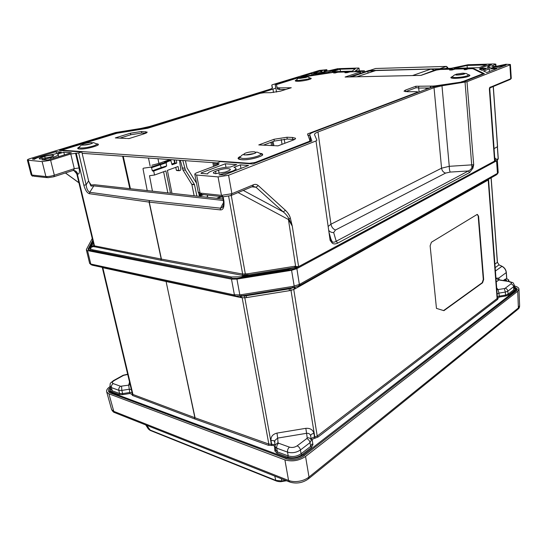 <?xml version="1.0" encoding="UTF-8"?>
<svg xmlns="http://www.w3.org/2000/svg" width="547" height="547" viewBox="0 0 547 547"><rect width="100%" height="100%" fill="white"/><g stroke="black" fill="none" stroke-linecap="round" stroke-linejoin="round"><path stroke-width="0.82" d="M368.035 73.093L367.823 71.288L351.195 76.901M420.848 75.39L436.568 69.448L436.985 69.134L435.706 68.956L435.781 69.749M367.823 71.288L375.331 70.597M430.879 69.086L435.706 68.956M441.45 68.703L368.787 70.536M425.245 88.012L426.892 89.038M428.404 88.47L427.631 87.985M447.672 68.532L447.788 67.623L446.53 66.413M439.891 68.744L446.29 66.419L375.652 68.484L349.909 76.929L366.216 71.377M451.09 70.009L451.056 69.626L452.95 68.943L437.552 69.353L439.002 68.847L451.097 68.293L467.958 64.744L494.351 63.951L495.849 64.136L491.685 66.105C493.681 66.631 496.642 66.399 500.567 65.408L505.948 64.259L510.392 64.484L509.872 64.908L466.994 81.729L441.976 85.783L434.024 87.664L317.978 131.991C315.434 132.976 314.293 133.871 314.552 134.671L316.891 140.237L316.002 140.955L228.584 175.245L218.068 176.9L196.633 175.04L194.835 174.459C194.547 173.925 195.313 173.31 197.139 172.599L217.925 164.791L219.135 163.82L216.509 163.273L220.284 161.584L252.967 163.997L311.886 141.003L309.787 134.904C309.554 134.104 310.71 133.208 313.253 132.224L431.098 87.445L439.029 85.571L463.945 81.653L484.368 73.681L473.299 68.396L468.772 68.519L466.906 69.298M215.258 173.679L225.227 172.107L228.222 170.951C229.856 170.295 230.54 169.72 230.273 169.228C227.983 168.196 224.072 168.517 218.54 170.179L215.545 171.327C213.85 171.99 213.139 172.578 213.412 173.091L215.258 173.679M40.075 159.033L51.015 156.88C52.922 156.271 53.784 155.779 53.592 155.403C52.15 154.869 49.203 155.198 44.745 156.387L41.859 157.269C39.91 157.892 39.022 158.391 39.213 158.774L40.075 159.033M90.221 248.42L90.563 247.661L93.311 246.499L160.722 260.181L161.215 259.059L242.649 274.061L247.812 273.773L294.669 266.259L298.272 266.813M90.809 247.367L93.318 243.005M218.068 163.498L218.28 164.647M451.056 69.626L452.902 69.681M465.572 69.64L465.538 69.25L467.411 68.553L454.783 68.895L452.895 69.578M465.538 69.25L466.899 69.216M483.61 71.048L486.837 72.519L496.703 68.676L489.271 68.867L483.61 71.048M504.108 65.784L504.067 65.305C501.667 66.139 498.29 66.727 493.927 67.069L491.151 68.143L498.563 67.944L506.166 64.984L504.792 65.025L504.826 65.503M504.067 65.305L504.792 65.025M225.33 163.792L236.68 164.606L230.314 167.047C224.817 167.204 219.62 168.148 214.718 169.878L211.723 171.02C208.988 172.079 207.655 173.05 207.73 173.932L201.043 173.365L201.125 172.934L225.33 163.792L225.959 167.327M486.365 64.895L467.07 65.462L453.935 68.361L478.994 67.678L486.365 64.895M233.979 167.32L235.812 168.182C236.297 169.057 235.08 170.09 232.16 171.259L219.053 174.89L224.345 174.89L248.543 165.454L240.345 164.866L233.979 167.32M479.958 68.443L487.664 68.238L490.474 67.158L487.746 66.597L491.438 64.751L489.538 64.813L479.958 68.443M482.112 70.365L485.784 68.956L479.391 69.127L482.112 70.365M441.976 85.783L449.265 166.315L441.566 168.189L434.024 87.664M317.978 131.991L330.956 224.202L328.145 226.451M473.333 68.929L473.299 68.396M198.219 192.072L200.086 193.07L221.446 195.361L231.887 193.713L253.576 184.715C255.278 184.065 256.844 184.36 258.28 185.604L285.452 210.315C288.119 212.988 289.753 215.607 290.361 218.164L292.269 226.089L288.426 219.504L295.77 267.285L287.141 269.603L287.25 270.28M489.374 89.175C489.483 87.616 489.955 86.905 490.775 87.048L489.374 89.175L494.577 161.112M450.229 172.073C449.613 170.951 449.285 169.037 449.265 166.315L473.695 164.743L472.916 168.209L469.62 172.503L468.355 170.972L450.229 172.073L445.593 173.091L335.475 230.007C333.082 229.077 331.571 227.142 330.956 224.202L441.566 168.189C442.003 170.76 443.343 172.394 445.593 173.091M469.62 172.503L337.67 243.135C335.222 244.222 333.376 244.181 332.132 243.005L330.115 240.345L330.873 238.991L328.938 232.072M490.563 87.643L510.16 79.479L511.274 78.296L510.399 64.56M335.188 73.011L337.137 72.047L333.622 72.136L297.288 77.79L275.168 84.553L275.791 87.568C275.927 87.944 274.991 88.464 272.96 89.12L151.485 126.815L142.439 128.839L117.441 132.771L59.459 150.493L81.811 151.943L78.665 152.914L70.775 153.987L50.632 160.278L42.14 161.604L27.391 160.141C27.2 159.738 28.136 159.211 30.201 158.562L115.629 132.518L140.791 128.449L149.803 126.439L269.603 89.373C271.558 88.758 272.509 88.238 272.454 87.821L271.784 85.072L272.474 84.703L319.325 70.419L326.846 69.681L323.913 70.966C325.26 71.295 327.585 71.069 330.887 70.283L337.841 68.662L358.511 68.04L358.976 68.156L355.318 71.007M437.552 69.353L437.593 69.784M489.476 71.493L489.271 68.867M494.009 68.067L493.927 67.069M467.275 67.999L467.07 65.462M240.953 168.414L240.345 164.866M489.538 64.813L489.586 65.462M346.415 72.724L346.367 72.375L347.885 72.409M335.147 72.669L336.22 72.696M223.354 200.728L223.914 201.05L223.142 196.831M217.323 165.016L217.029 163.43M223.354 205.631L222.239 207.518L220.516 208.181L223.586 202.506M285.452 210.315L283.216 211.853C285.869 214.041 287.756 216.352 288.864 218.786L290.361 218.164M332.132 243.005L332.138 241.671L330.115 240.345L316.002 140.955M337.67 243.135L336.214 241.254C334.573 242.348 333.212 242.492 332.138 241.671L330.873 238.991M472.916 168.209L471.931 167.642C471.275 169.071 470.085 170.179 468.355 170.972L336.214 241.254L333.67 232.557C331.544 232.632 329.889 231.887 328.692 230.314M466.994 81.729L473.695 164.743L471.931 167.642L465.046 82.194M222.472 196.899L220.284 197.262M297.828 266.635L297.773 267.086L295.77 267.285M238.095 192.558L288.426 219.504L288.864 218.786L292.269 226.089L298.614 266.628M355.304 70.919L364.281 70.809L362.914 71.356L349.861 71.705L347.878 72.334M346.367 72.375L348.357 71.746L338.203 72.013L336.214 72.642M324.542 71.725L321.52 72.655L327.366 72.505L337.697 69.291L324.542 71.725L324.665 72.573M313.759 72.86L319.086 72.724L322.115 71.787L320.631 71.466L323.086 70.283L313.759 72.86M56.102 151.656L32.806 158.78L32.464 159.109L34.611 159.286C35.152 158.63 36.745 157.892 39.384 157.071L55.158 153.926L61.326 152.032L56.102 151.656L56.539 153.502M57.62 154.131L58.173 154.432C58.515 155.102 56.977 155.984 53.558 157.085L41.914 159.909L47.89 160.052L71.336 152.75L63.828 152.21L57.62 154.131M355.379 68.758L340.159 69.209L332.22 71.684L352.124 71.137L355.379 68.758M311.715 73.489L300.932 76.785L310.894 75.24L317.041 73.353L311.715 73.489L311.913 74.925M324.337 73.161L319.475 73.284L315.4 74.542L324.337 73.161M494.078 148.634L497.483 146.692M90.344 185.091L94.549 184.736L223.039 199.005M81.811 151.943L88.614 180.9L91.089 186.076L93.804 185.871L223.306 200.462M93.804 185.871L89.763 192.284L149.352 200.537L220.516 208.181L220.263 209.884C223.19 210.192 224.407 207.251 223.914 201.05M90.98 250.396L90.18 249.692L90.317 250.266M153.7 171.033L165.468 166.828L152.996 171.129L153.7 171.033L154.534 175.026L149.495 175.731L152.442 191.163M147.225 190.582L142.993 168.702L143.471 168.182L150.651 167.177L151.581 167.662L152.305 170.773L152.996 171.129M88.614 180.9L86.139 184.804L83.814 185.187C85.353 190.342 87.26 193.187 89.523 193.727L89.763 192.284C87.766 191.19 86.556 188.694 86.139 184.804L78.665 152.914M151.895 165.235L158.91 163.416L169.85 159.574M271.483 145.55L270.984 142.323M199.142 195.026L200.858 194.335M213.542 166.438L212.865 162.644M363.044 72.457L362.914 71.356M364.343 70.884L364.473 71.965M336.261 69.332L336.316 69.722M64.437 154.897L63.828 152.21M340.446 71.459L340.159 69.209M319.564 73.9L319.475 73.284M241.596 277.609L241.487 276.761L231.347 276.967L230.827 277.972M287.141 269.603L245.658 276.262L245.733 276.946M241.699 277.596L241.589 276.741L244.229 276.467L246.697 275.134L247.982 274.997L244.229 276.467L244.283 277.179M93.872 245.316L93.578 245.931L91.164 246.97L90.207 248.454M93.899 245.425L91.431 246.622L90.59 247.627M92.47 250.69L92.969 249.849C91.041 249.439 90.323 248.687 90.823 247.593M220.831 196.517L216.55 198.281M196.913 196.106L194.452 184.483L185.426 170.11L182.787 160.497M179.437 160.257L180.852 169.413L180.428 170.295L179.231 170.732L178.842 170.418L178.069 166.514L167.403 170.37L171.963 193.33M170.5 193.173L165.878 170.924L154.534 175.026M164.763 161.98L170.24 160.736L167.368 161.755L166.165 162.808L166.657 165.939L165.468 166.828M170.24 160.736L170.958 160.934L172.038 164.791L176.784 163.095L176.312 160.032M185.412 160.681L187.019 167.895L196.496 183.101M198.834 193.453L199.409 196.38M199.457 196.387L200.216 196.086L200.585 196.51M207.388 195.06L207.655 197.296M151.581 167.662L166.165 162.808M167.368 161.755L150.651 167.177M180.346 160.326L182.896 169.898L191.874 184.476L194.13 195.792M163.608 171.744L167.826 192.872M175.785 167.341L176.332 170.206L179.033 170.705M199.887 196.052L199.306 195.847M199.334 195.99L200.161 196.1M247.812 273.773L247.982 274.997L294.867 267.476L294.669 266.259M246.601 273.931L246.697 275.134L245.569 275.237L245.473 274.033M243.162 277.356L243.107 276.577L245.569 275.237L231.278 195.518M54.16 176.654L72.375 170.664C73.161 170.698 73.797 170.042 74.296 168.681L70.775 153.987M75.534 153.242L79.041 167.943C79.8 172.066 79.37 174.124 77.736 174.124C76.908 171.512 75.274 170.315 72.847 170.541M83.814 185.187L76.252 153.297M215.162 162.808L215.86 165.563M214.711 165.994L213.952 162.719M273.008 141.57L273.958 145.666M272.83 145.611L272.044 141.926M245.446 275.257L242.157 275.291L160.722 260.181M176.784 163.095L174.616 163.033L171.826 164.025M165.18 161.905L170.267 160.729M77.736 174.124L77.346 174.083C76.546 171.84 75.349 170.637 73.749 170.479M94.022 246.875L94.494 245.849L77.346 174.083L76.792 173.898L93.934 245.555L94.494 245.849L161.215 259.059L149.099 202.096L149.352 200.537M90.18 249.692L90.959 247.217L93.94 245.569L93.311 246.499L93.94 245.699M93.94 245.658L93.387 246.191M207.641 196.647L207.231 195.04M245.535 153.078C248.058 152.189 250.827 151.751 253.856 151.772C256.181 152.004 256.215 152.606 253.979 153.57C252.03 154.275 247.825 155.129 245.576 154.89C243.299 154.664 243.292 154.056 245.535 153.078M79.418 146.774L78.925 147.601L80.464 148.018C83.958 148.087 88.135 147.43 93.011 146.063C95.636 145.228 96.86 144.524 96.675 143.936L96.477 143.779M285.931 89.428L279.182 89.496L279.873 87.876L277.288 87.746L277.5 89.079L276.406 84.621L297.568 77.982L301.199 77.312M279.161 89.223L277.507 89.099L276.406 84.621M360.411 71.807L360.569 73.072L360.042 73.401L349.15 76.942M429.723 87.964L418.318 88.081L419.023 86.228L415.823 86.269L415.973 87.793L405.573 91.664M418.305 87.773L415.973 87.793M309.793 134.986L308.016 135.663M216.803 162.924L82.125 153.31M294.532 139.485L287.243 139.054L274.307 141.085L263.394 145.153M145.817 133.201L141.776 133.037L130.747 134.753L119.916 138.131M288.084 88.744L288.768 87.773L291.277 87.739L280.372 91.178L270.744 92.675L264.023 92.723L260.194 93.318L147.697 128.258L117.044 133.222L64.129 149.413L62.679 150.24L249.562 163.3L249.637 163.765M255.422 163.033L255.319 162.397L249.562 163.3M255.319 162.397L309.048 141.468L309.13 142.07M415.823 86.269L405.368 90.132L404.014 91.164L407.392 91.732L416.329 91.67L417.73 91.91L417.204 92.334L307.633 133.906L309.951 140.75L309.048 141.468M430.004 87.855L430.715 86.091L433.053 86.064L433.121 86.795M430.858 87.534L430.721 86.091L419.023 86.228M435.453 86.228L435.412 85.852L433.053 86.064M435.412 85.852L461.531 82.064M463.487 81.763L463.453 81.325L461.511 81.783M463.453 81.325L482.379 73.954L482.413 74.44M303.975 76.874L333.786 72.32L336.036 72.293L333.745 73.052L338.258 72.197L346.962 71.965L344.925 72.758L346.942 72.71L349.977 71.889L359.4 71.636L360.411 71.766L359.878 72.095L345.095 77.031L420.978 75.383L436.362 70.091L440.267 69.483L451.425 69.189L449.62 70.05L452.068 69.989L455.09 69.086L465.921 68.799L464.157 69.674L466.037 69.626L468.054 68.874L471.651 68.648L473.011 68.765L482.686 73.551L482.379 73.954M288.768 87.773L279.873 87.876L288.768 87.773L288.884 88.498M274.505 145.693L258.772 144.928L274.02 139.273L286.963 137.249L292.44 137.461L295.483 138.234C295.756 138.767 294.99 139.382 293.192 140.087L277.992 145.864L275.257 145.734M126.542 138.453L115.301 137.906L130.418 133.215L141.454 131.499L147.102 132.066C147.328 132.518 146.357 133.092 144.189 133.796L129.024 138.576L127.294 138.494M464.164 73.989C463.897 74.406 457.948 75.089 457.866 74.973C455.637 74.966 455.131 74.7 456.335 74.166L462.591 73.189C464.8 73.195 465.326 73.462 464.164 73.989M305.787 77.489L300.337 78.337C298.73 78.324 298.614 78.084 299.975 77.619L305.397 76.778C307.004 76.785 307.14 77.024 305.787 77.489M514.508 287.216L516.081 288.891L514.987 291.004L303.824 454.571C298.115 458.304 292.112 459.302 285.808 457.559L111.438 392.568L109.516 391.043L110.405 387.939M503.151 280.652L505.23 279.107L505.373 280.987M110.583 388.65C109.715 390.059 110.111 391.105 111.773 391.789L119.15 394.531L122.678 394.667L129.789 393.505L131.779 394.237L132.511 395.481L194.623 418.906L268.372 445.285L273.739 445.518L274.587 446.414L274.902 451.002L276.912 453.148L287.736 457.169C292.686 458.536 297.404 457.75 301.882 454.817L311.455 447.419L312.939 444.697L312.269 440.171C312.316 439.282 313.123 438.66 314.71 438.304L318.019 437.046L497.77 299.284L498.002 298.122L499.438 297.021L505.79 295.995L508.71 294.929L514.453 290.491C515.595 289.548 515.63 288.652 514.549 287.811M194.623 418.906L195.074 417.799L166.09 281.514L194.882 417.723L268.83 444.068L271.346 444.212L244.824 297.814L240.933 297.609L240.071 296.105M103.643 267.654L102.289 267.36M92.224 265.179L90.795 264.044L233.507 294.771L239.832 294.901L240.024 296.112L294.402 287.353L298.696 285.972L299.366 284.474L497.462 173.358L498.187 172.38L497.312 160.127M506.659 278.382L505.36 279.667M488.526 179.266L487.5 180.428L487.541 179.819M295.257 287.154L294.908 288.919L291.168 290.348L289.459 290.676L289.158 288.891L294.84 287.25M478.577 216.188L477.032 214.506L431.405 242.239L430.127 245.829L436.458 308.385L443.911 310.675L482.563 282.785L483.664 279.49L478.577 216.188L477.333 214.39M494.844 159.273L495.637 159.895L495.254 160.784L295.428 268.392L291.455 269.63L236.947 278.382L232.872 278.43L88.888 250.027L88.053 249.145L92.696 240.393M92.252 238.533L86.419 249.405L86.399 250.006L87.534 250.588L231.49 279.141L236.933 279.073L291.572 270.3L296.877 268.645L496.567 160.852L497.298 159.95L494.741 157.844M495.965 278.177L498.748 278.102L499.288 280.03M499.534 280.091L509.995 281.705M443.569 310.573L482.187 282.724L483.288 279.435L478.187 216.147M236.933 279.073L239.832 294.901L241.145 294.724L241.439 295.92L246.157 295.824L246.574 297.582L244.824 297.814L244.564 296.023L289.158 288.891L293.001 287.619L292.802 286.409L299.366 284.474L296.877 268.645M102.774 267.469L132.955 394.462L194.882 417.723L194.424 418.831M89.571 263.1L90.795 264.044L87.534 250.588M88.593 249.822L92.935 241.398M495.637 159.895L495.397 160.647M488.17 179.464L497.107 298.546L497.449 297.896L488.539 179.56M318.019 437.046L317.219 436.048L293.76 289.507L294.751 287.298M298.806 285.924L299.66 285.479L300.235 284.03M315.01 438.256L290.71 288.59M244.564 296.023L240.495 296.057L242.177 297.821L268.83 444.068L268.372 445.285M496.567 160.852L497.462 173.358L496.512 174.773M291.572 270.3L294.402 287.353M231.49 279.141L234.417 294.936L235.607 296.132L240.024 296.112M233.507 294.771L234.595 295.961L235.401 296.105M93.537 246.225L93.783 245.753M407.529 90.939L408.233 91.732M418.694 88.081L419.084 92.005M373.478 71.301L375.707 70.57L430.933 69.066L434.427 70.255M109.325 392.445L109.687 391.734M516.156 290.06L516.765 290.539M514.481 286.806L517.305 289.035L516.238 291.025L303.906 455.849C298.354 459.494 292.508 460.465 286.368 458.762L110.371 392.985L108.545 391.57C108.005 390.38 108.6 389.054 110.316 387.577M505.667 279.428L506.57 280.385L506.344 281.137M110.063 386.558C107.191 388.548 106.091 390.401 106.761 392.103L108.915 393.806L284.905 459.883C292.132 461.9 299.018 460.752 305.554 456.451L517.722 291.257L518.959 288.891C518.624 287.606 517.113 286.628 514.426 285.972M507.869 281.377L508.799 280.002L506.672 278.649M285.513 480.355L281.835 480.963L275.804 480.389L276.659 481.128C278.984 481.716 280.761 481.845 281.978 481.504M274.758 476.088L275.804 480.389L149.625 429.839L148.264 428.841M517.722 291.257L518.385 307.954L519.616 305.527L518.98 289.404M284.905 459.883L288.563 480.464C291.763 481.627 295.264 481.893 299.065 481.251C302.867 480.622 306.183 479.22 309.007 477.052L518.385 307.954L517.291 309.828L308.823 478.543M111.41 408.835L111.622 409.6L113.783 411.358L288.563 480.464L289.944 482.112C296.406 483.951 302.443 482.967 308.064 479.151L309.007 477.052L305.554 456.451M436.636 70.002L437.579 69.647M371.44 70.707L371.584 71.93M440.704 68.43L446.311 66.419L447.603 67.76L445.292 68.601M231.347 276.967L92.969 249.849M244.215 274.122L244.112 275.38L241.487 276.761M310.675 141.475L309.787 134.904M222.239 196.667L201.939 194.465L200.086 193.07L196.633 175.04M228.584 175.245L231.887 193.713L230.813 195.594L223.292 196.783L221.446 195.361L218.068 176.9M490.775 87.048L510.754 78.734L509.872 64.908M492.273 65.647L492.321 66.344M495.493 64.416L495.623 66.324M201.221 173.385L201.125 172.934M215.545 171.327L216.01 173.714M218.54 170.179L219.19 173.529M229.268 172.968L229.166 172.428M232.16 171.259L232.263 171.799M335.475 230.007L333.67 232.557M258.28 185.604L255.969 187.224L283.216 211.853L243.265 190.411M253.576 184.715L252.475 186.575L231.6 195.265M253.152 186.363L255.969 187.224L251.846 186.835M221.884 196.633L217.535 198.39M358.976 68.156L359.311 70.946M493.223 86.535L497.496 146.863M242.157 275.291L242.649 274.061L228.632 196.277M220.263 209.884L149.297 202.123L161.413 259.093L160.927 260.222M220.297 196.735L217.002 198.335M330.839 239.62L330.067 240.024M297.506 267.093L297.568 266.539M324.809 70.454L324.897 71.144M326.292 69.995L326.436 71.069M271.784 85.072L272.269 88.197M31.111 174.596L32.013 175.054L28.246 160.401M46.7 177.618L33.839 176.216L32.013 175.054L45.9 176.544L42.14 161.604M79.041 167.943L74.296 168.681L54.338 175.225L53.811 176.77L47.733 177.727L45.9 176.544C48.218 176.66 51.035 176.216 54.338 175.225L50.632 160.278M122.637 156.203L129.824 188.653M143.321 133.099L143.512 134.008M148.476 158.049L150.09 165.864M130.432 188.722L123.239 156.244M158.91 163.416L157.953 158.726M282.047 144.326L281.247 139.444M273.521 92.498L272.96 89.12M284.884 143.246L284.214 139.123M276.522 92.074L275.797 87.609M275.462 86.378L275.168 84.553M333.506 70.59L333.451 70.207M32.902 159.143L32.806 158.78M50.953 159.095L50.666 157.98M53.558 157.085L53.845 158.199M41.859 157.269L42.304 158.958M44.745 156.387L45.292 158.493M149.529 200.558L149.297 202.123L89.523 193.727M78.905 182.719L65.462 172.941M93.263 242.752L90.419 247.935M160.045 163.874L161.228 167.594L152.305 170.773M170.548 159.621L164.476 161.755M202.479 194.527L199.546 195.703M76.662 173.44L75.165 171.279M175.033 162.965L174.452 159.902M166.657 165.939L161.228 167.594L161.611 168.052M176.332 170.206L178.842 170.418M184.626 168.175L182.117 167.977M182.896 169.898L185.426 170.11M194.452 184.483L191.771 184.223M191.874 184.476L194.554 184.742M166.883 161.481L171.888 159.717M200.099 196.072L203.628 194.65M73.9 170.507L76.771 173.796M93.94 245.726L93.441 246.177L93.927 245.548M206.328 197.146L207.457 196.688L207.71 197.084M174.616 163.033L174.014 159.868M452.615 76.382L452.205 76.956C452.485 77.353 453.791 77.537 456.109 77.51C460.67 77.325 464.458 76.737 467.473 75.739L468.451 74.686M296.426 79.821L296.194 80.204L298.518 80.525L308.351 79.007L309.917 77.954M239.866 156.64C237.001 158.274 237.589 159.293 241.63 159.697C249.883 160.62 265.165 155.403 262.314 154.514L260.68 153.748C254.67 150.671 257.391 152.763 254.266 153.481L245.494 154.917C242.506 155.122 243.688 153.098 239.6 157.625L242.622 158.486C247.716 158.609 252.769 157.816 257.781 156.107C260.051 155.211 261.022 154.425 260.68 153.748L260.256 153.386M468.683 76.286L468.041 76.211M452.212 76.724C445.942 79.062 462.783 78.686 468.581 76.327C470.338 75.602 470.331 75.089 468.547 74.782M296.262 80.074C294.484 80.86 295.038 81.257 297.917 81.264C304.221 81.223 314.805 78.412 310.033 78.064M79.206 147.088C77.086 148.148 77.195 148.784 79.52 149.003C86.611 149.611 104.026 144.271 96.559 143.827M297.144 81.113L296.761 81.25M63.308 150.76L63.22 150.391M310.087 141.7L309.964 140.818M307.633 133.906L307.804 135.102M417.204 92.334L417.238 92.71M405.368 90.132L405.525 91.657M359.878 72.095L360.042 73.401M278.348 89.229L278.143 87.896M274.307 141.085L274.02 139.273M286.963 137.249L287.243 139.054M292.44 137.461L292.713 139.287M130.747 134.753L130.418 133.215M141.454 131.499L141.776 133.037M145.393 131.649L145.714 133.201M239.6 157.625L238.54 158.89L241.651 159.69C251.524 160.531 269.083 154.432 260.201 153.345M90.248 143.991C85.031 145.618 79.192 145.263 84.505 143.656C89.653 142.056 95.513 142.384 90.248 143.991M504.457 280.85L505.524 280.057M274.587 446.414L274.984 446.256M274.868 444.67L271.346 444.212L271.51 445.456M312.269 440.171L311.257 439.542L310.655 435.829C310.135 433.983 308.781 433.142 306.593 433.306L307.209 437.791L306.778 438.557L297.151 445.846C294.703 447.412 292.132 447.836 289.438 447.131L278.601 443.22L278.02 442.619L277.678 438.092L274.717 440.595L274.881 442.961M276.98 433.094L277.678 438.092L306.593 433.306L305.821 428.328L276.98 433.094C272.741 434.188 270.744 436.643 270.997 440.458L273.541 440.602L274.649 441.62M111.656 393.471L111.438 392.568M285.999 458.625L285.808 457.559M304.023 455.76L303.824 454.571M515.048 291.948L514.987 291.004M514.453 290.491L513.797 289.766L514.577 288.262L514.399 285.575M508.71 294.929L508.047 294.197L513.797 289.766L513.592 286.772L507.828 291.182L508.047 294.197L505.544 295.113L505.79 295.995M499.438 297.021L499.199 296.139L505.544 295.113L505.325 292.084L498.973 293.117L499.199 296.139L497.373 296.877M498.002 298.122L497.462 297.992L498.071 298.211M497.77 299.284L497.107 298.546L317.219 436.048L314.511 437.06L314.71 438.304M311.257 439.542C311.305 438.352 312.392 437.532 314.511 437.06L313.916 433.354C311.79 433.826 310.703 434.646 310.655 435.829L311.257 439.542M312.939 444.697L311.92 444.068L310.641 446.393L311.455 447.419M301.882 454.817L301.069 453.778L310.641 446.393L310.026 442.639L300.426 449.99L301.069 453.778C296.994 456.444 292.707 457.155 288.207 455.918L287.736 457.169M276.912 453.148L277.384 451.911L288.207 455.918L287.544 452.13L276.714 448.164L277.384 451.911L275.647 449.921M274.902 451.002L275.667 450.181M271.832 445.402L270.997 440.458M132.511 395.481L132.955 394.462L132.326 393.778M131.745 394.366L132.347 393.861M131.779 394.237L132.333 393.854M129.789 393.505L129.728 392.472L132.066 392.712M122.678 394.667L122.617 393.635L129.728 392.472L128.695 385.136L129.523 382.018M119.15 394.531L119.595 393.519L122.617 393.635L121.837 390.421L118.815 390.305L119.595 393.519L112.21 390.784L111.773 391.789M110.72 389.204L112.21 390.784L111.431 387.604L109.933 385.943M130.124 384.527L128.695 385.136L120.586 386.264L113.195 383.597C111.793 382.879 112.094 381.888 114.097 380.623L123.69 375.317L127.731 374.469M131.301 389.491L128.955 389.259L121.837 390.421L121.591 386.298M506.679 278.642L506.248 272.604L498.748 278.102L498.727 279.743L509.654 281.65C513.551 283.155 512.594 281.514 514.378 285.274L513.592 286.772C513.339 285.226 512.457 284.262 510.953 283.879L505.175 288.262C506.686 288.652 507.568 289.623 507.828 291.182L505.325 292.084L504.341 288.563L498.002 289.589L498.973 293.117L497.141 293.855M294.908 288.919L487.5 180.428M307.209 437.791C309.417 437.621 310.785 438.462 311.311 440.321L310.026 442.639C309.547 440.677 308.467 439.316 306.778 438.557M297.151 445.846C298.847 446.632 299.934 448.014 300.426 449.99C296.344 452.642 292.05 453.354 287.544 452.13C287.36 450.099 287.989 448.431 289.438 447.131M278.601 443.22C277.151 444.506 276.522 446.154 276.714 448.164L275.086 446.79L275.032 445.142L275.606 449.791M165.973 281.124L166.09 281.514L240.933 297.609M103.718 267.907L165.891 281.473L165.775 281.083M120.586 386.264C119.157 387.249 118.562 388.602 118.815 390.305L111.431 387.604C111.178 385.908 111.766 384.575 113.195 383.597M506.228 272.358L506.248 272.604C505.913 269.842 504.484 267.75 501.955 266.327L495.425 271.011M509.243 281.828C511.336 282.266 511.903 282.949 510.953 283.879M505.175 288.262L504.341 288.563M496.82 289.527L498.002 289.589L496.697 287.913M483.664 279.49L483.288 279.435M482.563 282.785L482.187 282.724M305.821 428.328C310.163 428.021 312.857 429.696 313.916 433.354M246.574 297.582L289.459 290.676M278.02 442.619L275.032 445.142L274.676 441.887M114.097 380.623L113.092 380.821M123.69 375.317L122.692 375.516M496.799 159.444L498.18 158.705L497.346 146.938M241.145 294.724L292.802 286.409M88.053 249.145L88.758 249.938M232.872 278.43L233.261 278.498M494.905 160.121L495.261 160.743M234.321 295.9L92.559 265.261L91.452 264.215M502.153 266.43L499.055 264.864L497.428 262.252M499.261 264.967L502.078 266.28C504.587 267.674 506.002 269.733 506.331 272.461L506.754 278.491M497.326 262.122L499.055 264.864L495.172 267.633M491.069 177.837L497.346 262.362L494.898 264.085M498.167 158.527L497.312 160.004M496.245 281.917L498.591 280.187L496.156 278.04M496.977 173.659L496.314 174.89L299.818 285.39M356.815 76.778L375.707 70.57M430.933 69.066L412.513 75.568M281.295 478.68L282.013 481.497L286.512 480.751M146.705 425.313L150.507 430.537L276.262 480.97M108.915 393.806L113.783 411.358L115.239 412.841L289.37 481.886M447.863 68.525L447.788 67.643M366.716 71.206L369.204 70.406M194.835 174.459L198.287 192.428C199.368 194.007 200.161 194.595 200.674 194.199M495.856 64.184L495.999 66.283M235.914 168.722L236.215 170.261M487.746 66.597L487.828 68.17M216.509 163.273L216.865 165.187M222.643 196.838L223.374 200.824C223.887 206.821 223.094 206.335 222.239 207.518L223.429 205.31M494.96 160.907L489.763 88.894M510.693 79.096L511.274 78.392M359.003 68.101L359.345 70.946M493.319 86.494L497.585 146.76M220.161 197.323L217.562 198.397M222.506 196.92L220.256 197.282M330.484 240.099L330.108 240.297M327.024 71.014L326.846 69.722M27.391 160.141L31.152 174.766C32.041 175.949 32.567 176.38 32.738 176.066M320.631 71.466L320.72 72.218M58.242 154.692L58.761 156.661M91.137 184.948L88.758 181.447M65.387 172.961L78.925 182.814M364.569 71.937L364.439 70.836M200.216 196.086L199.614 196.017M165.228 161.891L164.517 162.001M179.06 170.719L176.715 170.52M468.608 74.85C464.553 72.389 465.825 73.763 464.225 73.989L457.695 74.98C454.502 75.424 455.966 73.277 452.205 76.956L451.241 77.824C451.713 79.028 464.581 78.023 468.567 76.327L469.811 75.445L468.608 74.85M310.012 78.043C306.361 76.06 307.886 77.052 305.814 77.489L299.681 78.344C298.067 78.659 299.113 77.168 296.194 80.204L295.401 80.956L297.924 81.257C302.648 81.243 311.517 79.349 311.058 78.508L310.012 78.043M78.925 147.601L78.016 148.634L79.534 148.996C85.53 149.693 100.689 145.037 98.098 144.483L96.675 143.936C91.089 141.584 94.727 142.883 90.276 143.998L83.117 145.099C81.421 145.434 82.084 143.834 78.925 147.601M62.796 150.726L62.679 150.24M417.792 92.498L417.737 91.985M430.715 86.091L419.016 86.228M482.823 74.283L482.782 73.688M109.954 392.814L109.516 391.043M516.224 291.038L516.108 289.315M505.64 281.028L505.599 280.454M132.326 393.813L102.255 267.353M110.685 389.088L110.056 386.524C110.2 382.435 109.667 383.85 113.571 380.555L123.164 375.256L127.67 374.223M86.399 250.006L89.64 263.38L91.349 264.898M495.391 160.654L295.353 268.386L291.455 269.603L236.947 278.355L232.974 278.396L88.635 249.924M497.428 262.225L491.158 177.782M497.859 159.656L498.262 158.616M498.262 158.596L497.435 146.89M497.312 174.131L498.187 172.592M430.974 69.066L412.554 75.568M517.312 289.5L517.305 289.035M150.124 430.393L148.353 428.985L145.741 424.93M508.813 280.235L508.867 281.527M106.761 392.103L111.622 409.6C112.689 411.44 113.701 412.445 114.672 412.616M519.623 306.156C519.418 307.558 518.905 308.57 518.077 309.178"/></g></svg>
